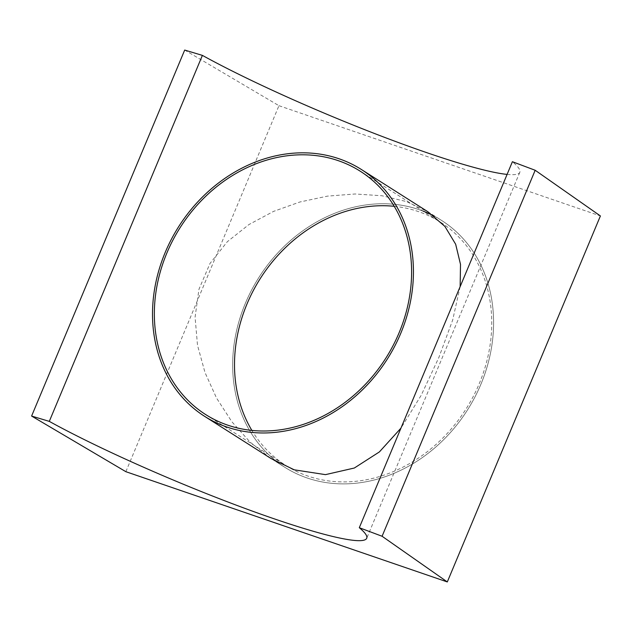 <?xml version="1.0" encoding="UTF-8"?>
<svg xmlns="http://www.w3.org/2000/svg" width="632" height="632" viewBox="0 0 632 632"><rect width="100%" height="100%" fill="white"/><g stroke="black" fill="none" stroke-linecap="round" stroke-linejoin="round"><path stroke-width="0.47" stroke-dasharray="3.16 2.37" d="M434.066 216.089A146.205 123.556 122.4 0 1 441.523 220.402A146.205 123.556 122.4 0 1 474.727 397.41A146.205 123.556 122.4 0 1 307.026 477.934A146.205 123.556 122.4 0 1 284.732 467.23A146.205 123.556 122.4 0 1 251.528 290.222A146.205 123.556 122.4 0 1 419.229 209.698A146.205 123.556 122.4 0 1 422.974 211.064M271.002 458.508L284.732 467.23L270.986 458.492L250.177 442.203L231.826 421.71L216.594 398.152L204.997 372.532L197.508 345.27L195.083 317.217L198.954 289.274L209.99 263.473L227.33 241.701L248.984 224.518L273.561 211.388L299.916 201.987L327.487 196.125L355.097 193.985L382.028 195.762L406.455 201.584L427.777 211.673L441.523 220.402A146.205 123.556 122.4 0 1 474.727 397.41A146.205 123.556 122.4 0 1 307.026 477.934A146.205 123.556 122.4 0 1 284.732 467.23A146.205 123.556 122.4 0 1 251.528 290.222A146.205 123.556 122.4 0 1 419.229 209.698A146.205 123.556 122.4 0 1 441.523 220.402L427.793 211.68M125.855 471.685L278.957 105.694L184.694 50.062M278.957 105.694L600.4 215.947M507.093 174.4A197.176 20.951 -157.3 0 0 519.82 172.267A197.176 20.951 -157.3 0 0 512.402 161.713M460.143 286.636L452.709 319.934L438.861 357.507L421.165 395.348L400.941 428.156M394.234 206.308A144.151 121.818 122.4 0 1 418.439 211.586A144.151 121.818 122.4 0 1 440.417 222.14A144.151 121.818 122.4 0 1 473.155 396.651A144.151 121.818 122.4 0 1 307.816 476.046A144.151 121.818 122.4 0 1 285.838 465.492A144.151 121.818 122.4 0 1 251.876 430.408M519.82 172.267L366.718 538.259M205.684 414.576L285.838 465.492M360.264 171.225L440.417 222.14"/><path stroke-width="0.95" d="M400.941 428.156L379.382 451.927L354.331 468.02L325.464 474.64L294.251 469.821L270.986 458.492M447.306 581.938L382.084 536.26L535.178 170.269L600.4 215.947L447.306 581.938L125.855 471.685L31.6 416.053L184.694 50.062L202.39 55.387A197.176 20.951 -157.3 0 0 507.093 174.4M422.974 211.064A146.205 123.556 122.4 0 1 434.066 216.089M535.178 170.269L512.402 161.713L359.3 527.704L382.084 536.26M31.6 416.053L49.296 421.378L202.39 55.387M49.296 421.378A197.176 20.951 -157.3 0 0 246.132 508.839A197.176 20.951 -157.3 0 0 366.718 538.259A197.176 20.951 -157.3 0 0 359.3 527.704M361.37 169.487A146.205 123.556 122.4 0 1 394.573 346.494A146.205 123.556 122.4 0 1 226.872 427.019A146.205 123.556 122.4 0 1 204.578 416.314A146.205 123.556 122.4 0 1 171.375 239.307A146.205 123.556 122.4 0 1 339.076 158.782A146.205 123.556 122.4 0 1 361.37 169.487L427.793 211.68L444.912 226.422L455.664 244.236L460.507 264.366L460.143 286.636M251.876 430.408A144.151 121.818 122.4 0 1 260.305 278.499A144.151 121.818 122.4 0 1 394.234 206.308M227.662 425.131A144.151 121.818 122.4 0 1 205.684 414.576A144.151 121.818 122.4 0 1 172.947 240.065A144.151 121.818 122.4 0 1 338.286 160.67A144.151 121.818 122.4 0 1 360.264 171.225A144.151 121.818 122.4 0 1 393.009 345.736A144.151 121.818 122.4 0 1 227.662 425.131M204.578 416.314L271.002 458.508"/></g></svg>
